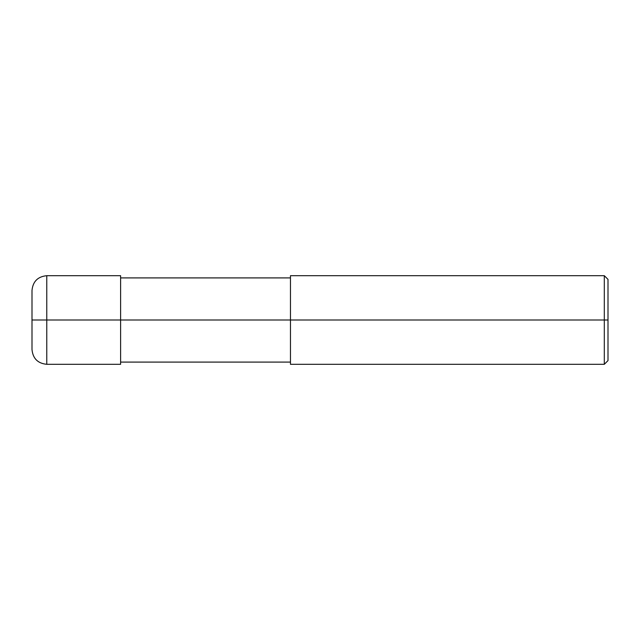 <?xml version="1.0" encoding="UTF-8"?>
<svg xmlns="http://www.w3.org/2000/svg" width="640" height="640" viewBox="0 0 640 640"><rect width="100%" height="100%" fill="white"/><g stroke="black" fill="none" stroke-linecap="round" stroke-linejoin="round"><path stroke-width="0.96" d="M120.616 320L120.616 364.304L120.616 275.696L120.616 320L46.768 320L46.768 275.696L46.768 320L32 320L32 290.464L32 349.536L32 320L46.768 320L46.768 275.696L46.768 364.304L46.768 320L46.768 364.304L46.768 320L120.616 320L120.616 364.304L120.616 320L290.464 320L120.616 320M608 320L608 360.616L608 279.384L608 320L604.304 320L604.304 275.696L604.304 320L290.464 320L290.464 275.696L290.464 364.304L290.464 320L604.304 320L604.304 275.696L604.304 364.304L604.304 320L604.304 364.304L604.304 320L608 320L608 360.616L608 320M120.616 275.696L46.768 275.696C37.8 276.568 32.872 281.488 32 290.464M120.616 364.304L46.768 364.304C37.8 363.432 32.872 358.512 32 349.536M120.616 277.904L290.464 277.904M290.464 275.696L604.304 275.696L608 279.384M120.616 362.096L290.464 362.096M290.464 364.304L604.304 364.304L608 360.616"/></g></svg>
